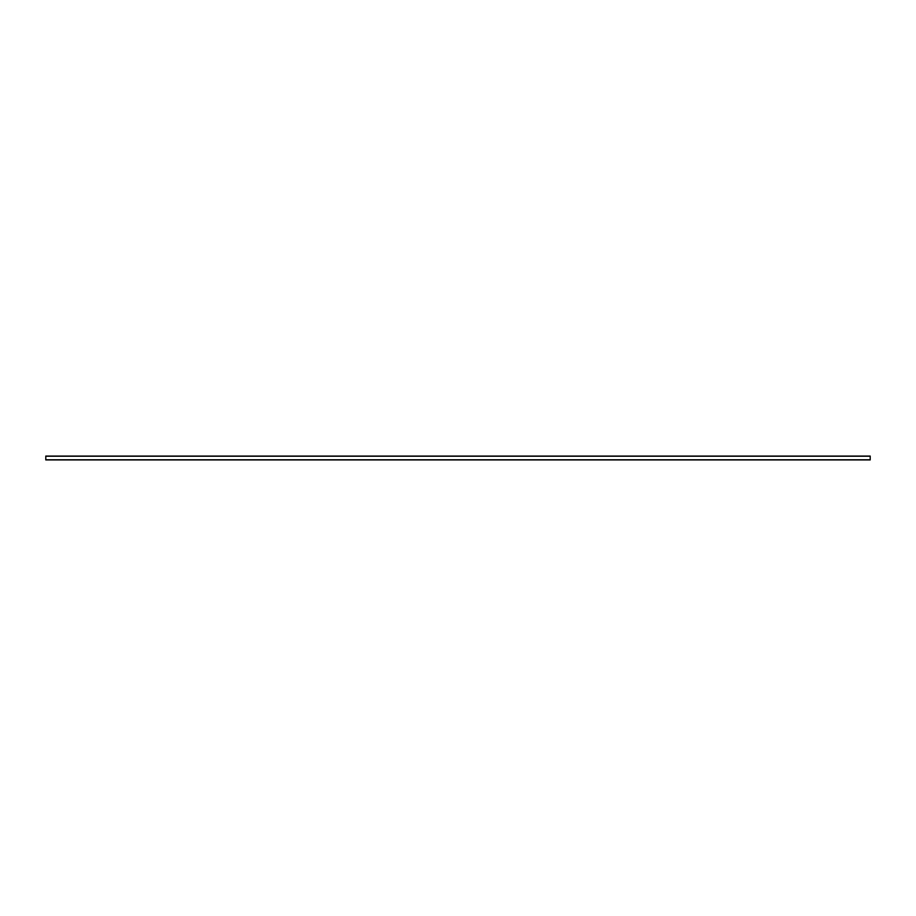 <?xml version="1.0" encoding="UTF-8"?>
<svg xmlns="http://www.w3.org/2000/svg" width="916" height="916" viewBox="0 0 916 916"><rect width="100%" height="100%" fill="white"/><g stroke="black" fill="none" stroke-linecap="round" stroke-linejoin="round"><path stroke-width="1.37" d="M45.8 459.935L870.2 459.935L870.2 456.065L45.8 456.065L45.8 459.935M45.8 459.786L870.2 459.786M45.8 456.214L870.2 456.214"/></g></svg>
